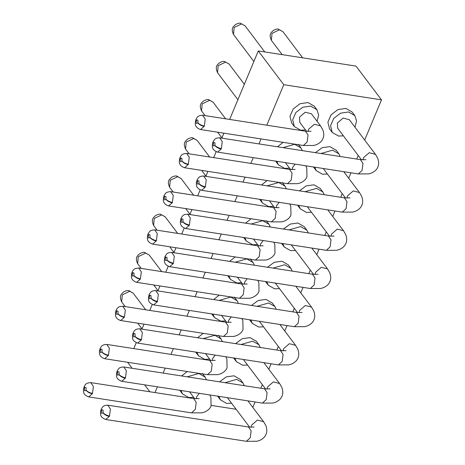 <?xml version="1.0" encoding="UTF-8"?>
<svg xmlns="http://www.w3.org/2000/svg" width="465" height="465" viewBox="0 0 465 465"><rect width="100%" height="100%" fill="white"/><g stroke="black" fill="none" stroke-linecap="round" stroke-linejoin="round"><path stroke-width="0.7" d="M283.76 84.7L258.296 50.941L356.021 66.1L381.486 99.859L283.76 84.7L266.817 125.201M252.826 407.421L255.105 401.975M260.848 388.246L262.347 384.66M268.805 369.222L271.083 363.781M276.826 350.046L278.326 346.46M284.783 331.028L287.062 325.581M292.805 311.852L294.304 308.266M300.762 292.834L303.041 287.387M308.783 273.658L310.283 270.072M316.741 254.634L319.013 249.194M324.762 235.459L326.261 231.872M332.719 216.44L334.992 210.994M340.735 197.265L342.24 193.678M348.692 178.246L350.97 172.8M356.713 159.071L358.213 155.484M364.67 140.046L381.486 99.859M258.296 50.941L229.646 119.435M223.903 133.164L221.817 138.146M216.144 151.712L213.668 157.629M207.925 171.358L205.838 176.34M200.165 189.912L197.689 195.823M191.946 209.558L189.859 214.539M184.187 228.106L181.71 234.023M175.968 247.752L173.887 252.733M168.208 266.3L165.732 272.217M159.989 285.946L157.908 290.927M152.229 304.499L149.759 310.411M144.011 324.146L141.93 329.127M136.257 342.693L133.781 348.611M128.038 362.34L127.898 362.671L132.124 368.28M144.615 384.84L149.846 391.774M261.074 138.93L258.993 143.912M253.251 157.641L250.844 163.395M245.096 177.124L243.015 182.106M237.272 195.841L234.866 201.589M229.123 215.324L227.036 220.305M221.294 234.035L218.887 239.789M213.144 253.518L211.058 258.499M205.315 272.228L202.909 277.983M197.166 291.712L195.079 296.693M189.336 310.428L186.93 316.177M181.187 329.912L179.106 334.893M173.358 348.622L170.951 354.377M165.209 368.106L163.128 373.087M157.385 386.816L154.979 392.57M211.284 405.416L236.127 409.27M235.505 343.641L242.282 338.677L250.013 337.602L256.279 341.205M251.484 305.441L258.255 300.483L265.992 299.408L272.257 303.011M219.527 381.835L226.304 376.871L234.035 375.801L240.306 379.405M283.441 229.053L290.212 224.089L297.949 223.014L304.215 226.618M329.546 128.886L327.877 122.185L331.068 114.838L337.927 109.595L345.879 108.426L352.145 112.03M267.462 267.247L274.234 262.283L281.97 261.214L288.236 264.818M315.392 152.66L322.169 147.696L329.9 146.626L336.172 150.23M197.619 337.764L203.24 333.329M229.576 261.371L235.197 256.942M213.598 299.565L219.218 295.136M181.641 375.958L187.261 371.529M261.528 184.977L267.154 180.548M277.506 146.783L283.127 142.354M299.419 190.853L306.191 185.895L313.922 184.82L320.193 188.424M245.555 223.177L251.176 218.742M291.66 123.01L289.986 116.308L293.183 108.961L300.041 103.718L307.993 102.55L314.259 106.154M241.033 344.495L252.693 341.159L258.964 344.763L260.307 347.489M247.543 365.031L242.631 365.217L236.359 361.613L234.831 358.155M263.521 326.837L258.604 327.023L252.338 323.419L250.809 319.961M257.011 306.301L268.671 302.959L274.937 306.563L276.286 309.289M225.054 382.695L236.714 379.353L242.986 382.957L244.334 385.683M231.57 403.225L226.653 403.411L220.381 399.813L218.852 396.354M288.963 229.908L300.628 226.571L306.894 230.175L308.243 232.901M295.478 250.443L290.561 250.629L284.295 247.025L282.761 243.567M343.414 135.856L338.497 136.042L332.225 132.438L330.557 125.736L333.748 118.389L340.607 113.152L348.558 111.984L354.83 115.587L356.562 120.981L354.946 127.154M272.99 268.107L284.65 264.765L290.916 268.369L292.264 271.095M279.5 288.637L274.582 288.823L268.317 285.225L266.782 281.767M320.92 153.52L332.58 150.178L338.851 153.781L340.2 156.507M327.436 174.05L322.518 174.236L316.247 170.638L314.718 167.179M203.147 338.619L214.807 335.282L221.073 338.886L222.421 341.612M209.657 359.154L204.745 359.34L198.474 355.737L196.945 352.278M235.104 262.231L246.764 258.889L253.03 262.493L254.378 265.219M241.614 282.761L236.697 282.947L230.431 279.349L228.896 275.89M225.635 320.96L220.718 321.146L214.452 317.543L212.924 314.084M219.125 300.425L230.785 297.083L237.051 300.686L238.4 303.413M193.678 397.348L188.767 397.534L182.495 393.936L180.966 390.478M187.168 376.819L198.828 373.476L205.1 377.08L206.448 379.806M267.055 185.837L278.715 182.495L284.987 186.099L286.335 188.825M273.571 206.373L268.654 206.559L262.388 202.955L260.853 199.497M283.034 147.643L294.694 144.301L300.965 147.905L302.314 150.631M289.55 168.173L284.632 168.359L278.361 164.761L276.832 161.303M311.457 212.249L306.54 212.435L300.274 208.832L298.739 205.373M304.941 191.714L316.607 188.371L322.873 191.975L324.221 194.701M251.077 224.031L262.742 220.695L269.008 224.299L270.357 227.025M257.593 244.567L252.675 244.753L246.409 241.149L244.875 237.691M305.522 129.979L300.611 130.165L294.339 126.561L292.671 119.86L295.862 112.513L302.721 107.276L310.672 106.107L316.944 109.711L318.676 115.105L317.06 121.278M337.735 128.328L337.363 123.056L343.106 118.064L349.32 119.691M299.849 122.452L299.477 117.18L305.22 112.187L311.434 113.815M264.765 51.946L245.067 25.831L240.382 23.25C239.51 22.93 237.923 23.343 235.604 24.482C233.227 26.708 230.681 28.202 233.529 34.532L253.878 61.508M244.358 84.264L229.088 64.025L224.403 61.45C223.531 61.13 221.945 61.537 219.625 62.676C217.248 64.908 214.702 66.396 217.556 72.726L237.9 99.702M208.622 99.679L209.546 100.359L208.43 99.644M192.65 137.873L193.568 138.558L192.452 137.838C191.58 137.518 189.987 137.931 187.674 139.07C185.297 141.296 182.751 142.79 185.599 149.12L189.15 153.828M176.671 176.072L177.589 176.752L176.473 176.037C175.601 175.718 174.009 176.125 171.695 177.264C169.318 179.496 166.772 180.984 169.62 187.314L173.172 192.022M177.688 233.395L165.18 216.812L160.495 214.231C159.623 213.912 158.036 214.324 155.717 215.464C153.34 217.69 150.794 219.178 153.642 225.513L157.193 230.216M161.715 271.595L149.201 255.006L144.516 252.425M128.735 290.66L129.654 291.34L128.538 290.625C127.666 290.305 126.079 290.712 123.76 291.851C121.382 294.083 118.837 295.571 121.685 301.901L125.236 306.609M302.651 57.823L282.953 31.707L278.18 29.121M117.273 370.797L117.546 372.337C118.918 371.018 119.389 371.709 118.97 374.412C120.458 376.075 122.632 377.196 125.492 377.778L125.294 378.219C122.44 377.621 120.319 376.388 118.918 374.534C117.546 375.854 117.075 375.162 117.494 372.459L117.128 371.122C115.919 375.83 115.785 379.039 121.638 381.277L262.353 403.103L272.798 403.085L275.466 402.283C278.826 400.789 281 398.749 281.976 396.163C283.121 393.634 283.057 390.676 281.784 387.281L279.564 383.486L263.853 362.659M286.097 350.668L280.546 350.627L139.826 328.801C134.763 328.958 134.78 330.464 133.257 332.585L133.525 334.143C134.897 332.824 135.367 333.515 134.949 336.218C136.437 337.875 138.611 338.997 141.47 339.584L141.273 340.025C138.419 339.427 136.297 338.195 134.897 336.334C133.525 337.654 133.054 336.968 133.472 334.259L133.188 332.771M101.294 408.997L101.573 410.537C102.939 409.212 103.41 409.903 102.992 412.606C104.48 414.269 106.654 415.39 109.513 415.972L109.316 416.419C106.468 415.815 104.34 414.588 102.939 412.728C101.573 414.048 101.097 413.356 101.515 410.653L101.149 409.316C99.94 414.024 99.806 417.233 105.66 419.471L246.38 441.297L256.82 441.279L259.487 440.483C262.853 438.983 265.021 436.943 265.997 434.362C267.143 431.834 267.079 428.87 265.806 425.475L263.585 421.679L247.874 400.853M165.203 256.209L165.482 257.75C166.848 256.43 167.324 257.122 166.9 259.825C168.394 261.487 170.562 262.609 173.422 263.19L173.224 263.632C170.376 263.033 168.249 261.801 166.848 259.947C165.482 261.266 165.005 260.574 165.43 257.872L165.058 256.535M311.788 248.072L327.5 268.898L329.714 272.693C330.993 276.088 331.057 279.047 329.912 281.575C328.929 284.162 326.761 286.202 323.402 287.696L320.728 288.498L310.289 288.515L169.568 266.683C163.721 264.451 163.854 261.243 165.063 256.529L165.145 256.384M213.139 141.622L213.412 143.162C214.784 141.842 215.254 142.534 214.836 145.237C216.324 146.899 218.498 148.021 221.357 148.602L221.16 149.044C218.306 148.445 216.184 147.213 214.784 145.359C213.412 146.678 212.941 145.987 213.359 143.284L213.075 141.796M302.076 312.468L296.525 312.428L155.804 290.602C150.741 290.765 150.759 292.27 149.236 294.392L149.503 295.949C150.869 294.624 151.346 295.316 150.927 298.019C152.415 299.681 154.589 300.803 157.443 301.384L157.246 301.832C154.397 301.227 152.27 300.001 150.869 298.141C149.503 299.46 149.032 298.768 149.451 296.066L149.166 294.578M350.005 197.881L344.46 197.84L203.74 176.014C198.671 176.171 198.695 177.682 197.166 179.804L197.439 181.362C198.805 180.036 199.282 180.728 198.857 183.431C200.345 185.093 202.519 186.215 205.379 186.796L205.181 187.244C202.333 186.639 200.206 185.413 198.805 183.553C197.439 184.872 196.962 184.181 197.387 181.478L197.102 179.99M215.214 360.422L209.663 360.381L106.828 344.431C101.19 344.78 101.539 346.541 100.231 348.273L100.516 349.79C101.887 348.442 102.364 349.128 101.951 351.848C103.439 353.505 105.613 354.626 108.467 355.214L108.31 355.58C105.456 354.981 103.323 353.766 101.905 351.947C100.533 353.295 100.056 352.61 100.475 349.889L100.173 348.425M132.176 271.897L132.473 273.403C133.844 272.054 134.321 272.734 133.903 275.454C135.391 277.117 137.564 278.239 140.424 278.82L140.261 279.186C137.413 278.587 135.28 277.378 133.862 275.553C132.49 276.902 132.014 276.216 132.432 273.501L132.06 272.165C130.805 276.867 130.845 280.221 136.571 282.313L239.405 298.268L249.845 298.251L252.512 297.449C255.878 295.955 258.046 293.915 259.022 291.328L258.831 282.447L257.773 280.366M116.198 310.091L116.494 311.597C117.866 310.248 118.343 310.934 117.924 313.648C119.412 315.311 121.586 316.433 124.446 317.014L124.283 317.38C121.435 316.781 119.302 315.572 117.883 313.747C116.512 315.096 116.035 314.416 116.453 311.695L116.151 310.231M199.235 398.615L193.684 398.575L90.849 382.625C85.211 382.974 85.56 384.735 84.252 386.473L84.543 387.99C85.909 386.642 86.391 387.322 85.973 390.042C87.461 391.704 89.635 392.826 92.494 393.407L92.332 393.774C89.478 393.175 87.344 391.966 85.926 390.141C84.554 391.489 84.078 390.803 84.496 388.089L84.13 386.752M209.843 394.954L210.895 397.034L211.093 405.916C210.116 408.502 207.942 410.543 204.583 412.037L201.915 412.839L191.47 412.856L88.635 396.901C82.909 394.808 82.869 391.454 84.13 386.746L84.194 386.624M279.122 207.634L273.571 207.593L170.742 191.644C165.104 191.999 165.453 193.754 164.139 195.492L164.43 197.009C165.802 195.66 166.278 196.346 165.86 199.061C167.348 200.723 169.522 201.845 172.381 202.426L172.219 202.792C169.365 202.194 167.231 200.985 165.819 199.16C164.447 200.508 163.965 199.828 164.383 197.108L164.087 195.643M180.112 157.31L180.408 158.815C181.78 157.466 182.257 158.147 181.838 160.867C183.326 162.529 185.5 163.651 188.36 164.232L188.197 164.598C185.343 164 183.21 162.791 181.792 160.966C180.42 162.314 179.943 161.628 180.362 158.914L180.06 157.449M181.181 218.015L181.46 219.556C182.826 218.236 183.303 218.922 182.879 221.631C184.367 223.287 186.541 224.409 189.4 224.996L189.203 225.438C186.355 224.833 184.227 223.607 182.826 221.747C181.46 223.066 180.984 222.38 181.408 219.672L181.036 218.335C179.833 223.049 179.693 226.252 185.547 228.489L326.267 250.315L336.707 250.304L339.374 249.502C342.74 248.002 344.908 245.962 345.884 243.381C347.029 240.853 346.966 237.888 345.693 234.494L343.472 230.704L327.767 209.878M263.144 245.834L257.598 245.793L154.764 229.844C149.126 230.192 149.474 231.954 148.161 233.686L148.451 235.203C149.823 233.854 150.3 234.54 149.881 237.26C151.369 238.917 153.543 240.039 156.403 240.626L156.24 240.992C153.392 240.393 151.253 239.179 149.84 237.359C148.469 238.708 147.992 238.022 148.405 235.302L148.108 233.837M196.091 119.116L196.381 120.615C197.753 119.267 198.23 119.953 197.817 122.673C199.305 124.329 201.479 125.451 204.333 126.038L204.176 126.404C201.322 125.806 199.189 124.591 197.77 122.772C196.399 124.12 195.922 123.434 196.34 120.714L195.974 119.377C194.713 124.085 194.754 127.433 200.479 129.532L303.314 145.481L313.759 145.469L316.427 144.667C319.786 143.168 321.96 141.128 322.937 138.547C324.082 136.018 324.018 133.054 322.739 129.659L320.525 125.87L311.411 113.785M233.506 34.491L234.157 27.464L241.498 23.971M241.876 24.017L245.096 25.866M217.527 72.691L218.178 65.664L225.525 62.165M225.903 62.211L229.117 64.065M201.548 110.885L202.199 103.858L209.546 100.359M209.924 100.405L213.139 102.259M185.57 149.079L186.227 142.052L193.568 138.558M193.946 138.605L197.16 140.453M169.591 187.279L170.248 180.251L177.589 176.752M177.967 176.799L181.181 178.653M153.613 225.473L154.27 218.445L161.611 214.946M161.989 214.993L165.209 216.847M137.64 263.672L138.291 256.639L145.632 253.146M146.01 253.193L149.23 255.041M121.661 301.866L122.312 294.839L129.654 291.34M130.031 291.386L133.252 293.241M271.391 40.368L272.019 33.375L279.302 29.836M279.767 29.894L282.982 31.748M267.119 389.089L267.631 386.88L273.374 381.887L279.587 383.515M283.098 350.895L283.609 348.686L289.352 343.687L295.566 345.321M251.141 427.289L251.652 425.074L257.401 420.081L263.608 421.714M315.055 274.501L315.566 272.292L321.309 267.299L327.523 268.927M362.985 159.914L363.496 157.705L369.239 152.712L375.453 154.339M299.076 312.701L299.588 310.486L305.331 305.493L311.544 307.127M347.006 198.107L347.518 195.899L353.266 190.906L359.474 192.539M212.214 360.648L212.726 358.439L215.26 355.121M244.166 284.255L244.677 282.046L247.217 278.727M228.187 322.454L228.704 320.24L231.239 316.927M196.236 398.842L196.747 396.633L199.282 393.32M276.123 207.861L276.634 205.652L279.169 202.339M292.101 169.667L292.613 167.458L295.147 164.139M331.028 236.307L331.545 234.098L337.288 229.1L343.496 230.733M260.144 246.061L260.656 243.852L263.19 240.533M308.08 131.473L308.591 129.264L314.334 124.265L320.548 125.899M264.521 388.816L267.096 392.611L266.213 399.604L262.405 403.108M280.494 350.622L283.075 354.417L282.185 361.41L278.384 364.915M248.543 427.01L251.123 430.811L250.234 437.798L246.427 441.302M312.451 274.228L315.032 278.024L314.142 285.016L310.341 288.521M360.387 159.64L362.962 163.436L362.078 170.428L358.271 173.933M296.472 312.422L299.053 316.217L298.164 323.21L294.362 326.715M344.408 197.834L346.989 201.63L346.1 208.622L342.298 212.127M209.61 360.375L212.191 364.171L211.302 371.163L207.5 374.668M241.568 283.981L244.148 287.777L243.259 294.769L239.458 298.274M225.589 322.175L228.17 325.971L227.28 332.963L223.479 336.468M193.632 398.569L196.213 402.365L195.323 409.357L191.522 412.862M273.525 207.588L276.1 211.383L275.216 218.376L271.409 221.881M289.497 169.394L292.078 173.189L291.189 180.182L287.387 183.687M328.43 236.028L331.01 239.83L330.121 246.822L326.32 250.327M257.546 245.782L260.127 249.583L259.238 256.575L255.43 260.08M305.476 131.194L308.057 134.995L307.167 141.988L303.366 145.487M121.702 381.283L125.294 378.219M125.492 377.778L126.375 370.774L123.783 366.984M137.681 343.089L141.273 340.025M141.47 339.584L142.354 332.574L139.762 328.79M105.724 419.476L109.316 416.419M109.513 415.972L110.397 408.968L107.804 405.184M169.638 266.695L173.224 263.632M173.422 263.19L174.311 256.18L171.713 252.396M217.568 152.107L221.16 149.044M221.357 148.602L222.241 141.593L219.649 137.809M153.659 304.889L157.246 301.832M157.443 301.384L158.333 294.38L155.734 290.596M201.595 190.301L205.181 187.244M205.379 186.796L206.262 179.792L203.67 176.008M104.677 358.718L108.31 355.58M108.467 355.214L109.356 348.209L106.764 344.42M136.634 282.325L140.261 279.186M140.424 278.82L141.308 271.816L138.721 268.026M120.656 320.519L124.283 317.38M124.446 317.014L125.335 310.01L122.743 306.226M88.705 396.912L92.332 393.774M92.494 393.407L93.378 386.403L90.785 382.614M168.592 205.931L172.219 202.792M172.381 202.426L173.265 195.422L170.672 191.638M184.57 167.737L188.197 164.598M188.36 164.232L189.243 157.228L186.651 153.438M185.616 228.501L189.203 225.438M189.4 224.996L190.284 217.986L187.691 214.202M152.613 244.131L156.24 240.992M156.403 240.626L157.286 233.622L154.694 229.832M200.549 129.543L204.176 126.404M204.333 126.038L205.222 119.034L202.63 115.244M258.918 344.699L256.232 341.147M233.726 358.12L236.406 361.677M249.705 319.926L252.385 323.483M274.891 306.505L272.211 302.948M242.939 382.893L240.26 379.341M217.748 396.32L220.427 399.871M306.848 230.111L304.168 226.56M281.662 243.532L284.342 247.089M354.783 115.523L352.104 111.972M329.592 128.945L332.272 132.502M290.869 268.305L288.19 264.754M265.684 281.732L268.363 285.283M338.805 153.717L336.125 150.166M313.613 167.144L316.293 170.696M221.032 338.822L218.347 335.271M195.841 352.243L198.52 355.801M252.983 262.429L250.304 258.877M227.798 275.855L230.477 279.407M211.819 314.049L214.499 317.607M237.005 300.628L234.325 297.071M179.862 390.443L182.542 393.995M205.053 377.016L202.374 373.465M284.94 186.041L282.261 182.483M259.749 199.462L262.429 203.019M300.919 147.841L298.239 144.29M275.728 161.268L278.407 164.819M297.635 205.338L300.32 208.895M322.826 191.917L320.147 188.36M268.962 224.235L266.282 220.683M243.77 237.656L246.456 241.213M316.898 109.647L314.212 106.096M291.706 123.068L294.386 126.625M221.921 137.896L217.614 132.188M205.129 115.628L201.578 110.926C198.724 104.59 201.275 103.102 203.653 100.876C205.966 99.737 207.559 99.324 208.419 99.644M225.624 118.808L213.109 102.224L208.843 99.696M205.943 176.096L201.641 170.388M209.645 157.007L197.137 140.418L192.87 137.89M189.964 214.289L185.663 208.582M193.667 195.201L181.158 178.612L176.892 176.084M173.991 252.483L169.684 246.776M158.013 290.683L153.706 284.975M141.215 268.415L137.663 263.707C134.815 257.378 137.361 255.884 139.738 253.657C142.058 252.518 143.644 252.106 144.51 252.425M142.034 328.877L137.727 323.169M145.737 309.789L133.222 293.2L128.956 290.672M282.156 54.643L271.415 40.409C268.567 34.09 271.118 32.608 273.443 30.388C275.739 29.237 277.314 28.813 278.169 29.121M265.596 388.961L243.358 359.48M281.575 350.767L259.336 321.286M133.106 332.923C131.897 337.637 131.764 340.839 137.611 343.077L278.332 364.903L288.777 364.891L291.445 364.089C294.804 362.59 296.978 360.549 297.955 357.969C299.1 355.44 299.036 352.476 297.763 349.081L295.542 345.292L279.831 324.465M249.618 427.161L227.379 397.674M313.526 274.373L291.293 244.892M361.462 159.786L337.759 128.363M212.993 141.941C211.784 146.655 211.651 149.864 217.504 152.096L358.224 173.927L368.664 173.91L371.332 173.108C374.697 171.614 376.865 169.574 377.842 166.987C378.987 164.459 378.923 161.5 377.65 158.106L375.429 154.31L349.296 119.662M297.554 312.567L275.315 283.086M149.085 294.723C147.876 299.437 147.742 302.645 153.59 304.883L294.31 326.709L304.755 326.692L307.423 325.895C310.783 324.396 312.957 322.355 313.933 319.775C315.078 317.24 315.014 314.282 313.736 310.887L311.521 307.092L295.81 286.266M345.483 197.98L323.245 168.499M197.015 180.135C195.806 184.849 195.672 188.058 201.525 190.295L342.246 212.121L352.685 212.104L355.353 211.308C358.718 209.808 360.887 207.768 361.863 205.187C363.008 202.653 362.944 199.694 361.671 196.3L359.451 192.504L343.745 171.678M210.686 360.52L205.472 353.603M242.643 284.127L237.429 277.21M226.664 322.321L221.45 315.41M194.713 398.714L189.493 391.797M274.6 207.733L269.38 200.822M290.579 169.539L285.359 162.622M329.505 236.179L307.266 206.698M258.621 245.933L253.408 239.016M306.557 131.345L299.873 122.487M240.44 23.256L240.736 23.291M224.461 61.45L224.764 61.49M208.483 99.65L208.785 99.684M192.504 137.843L192.806 137.878M176.531 176.037L176.828 176.078M160.553 214.237L160.849 214.272M144.574 252.431L144.871 252.472M128.596 290.625L128.892 290.666M278.25 29.126L278.611 29.167M270.119 388.862L264.568 388.821L123.853 366.995C118.784 367.152 118.808 368.658 117.279 370.779M254.14 427.056L248.595 427.015L107.874 405.189C102.806 405.352 102.829 406.858 101.3 408.979M318.054 274.274L312.503 274.234L171.783 252.408C166.72 252.565 166.737 254.07 165.209 256.192M365.984 159.687L360.439 159.646L219.718 137.82C214.65 137.977 214.673 139.483 213.144 141.604M225.816 356.76L226.874 358.835L227.071 367.722C226.089 370.303 223.921 372.343 220.561 373.843L217.887 374.645L207.448 374.656L104.613 358.707C98.888 356.608 98.847 353.261 100.109 348.552M247.165 284.028L241.62 283.987L138.785 268.038C133.147 268.386 133.496 270.148 132.182 271.886M241.794 318.566L242.852 320.641L243.044 329.528C242.067 332.109 239.899 334.149 236.534 335.649L233.866 336.445L223.427 336.462L120.592 320.513C114.867 318.415 114.826 315.061 116.087 310.353M231.186 322.222L225.641 322.181L122.807 306.232C117.168 306.586 117.517 308.347 116.209 310.079M289.73 203.978L290.788 206.053L290.98 214.94C290.003 217.521 287.829 219.561 284.47 221.061L281.802 221.857L271.357 221.875L168.528 205.925C162.797 203.827 162.756 200.473 164.017 195.765M305.708 165.778L306.766 167.859L306.958 176.741C305.982 179.327 303.808 181.367 300.448 182.861L297.78 183.663L287.335 183.681L184.5 167.726C178.775 165.633 178.734 162.279 179.996 157.571M295.101 169.44L289.55 169.4L186.715 153.45C181.077 153.799 181.431 155.56 180.118 157.298M334.027 236.081L328.482 236.04L187.761 214.214C182.693 214.371 182.716 215.876 181.187 217.998M273.751 242.172L274.809 244.247L275.001 253.134C274.025 255.715 271.856 257.755 268.491 259.255L265.823 260.057L255.384 260.069L152.549 244.119C146.818 242.021 146.783 238.673 148.039 233.965M311.079 131.246L305.528 131.206L202.694 115.256C197.055 115.605 197.404 117.366 196.096 119.098"/></g></svg>
